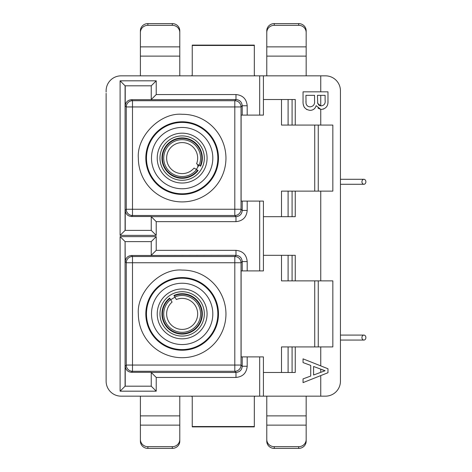 <?xml version="1.0" encoding="UTF-8"?>
<svg xmlns="http://www.w3.org/2000/svg" width="472" height="472" viewBox="0 0 472 472"><rect width="100%" height="100%" fill="white"/><g stroke="black" fill="none" stroke-linecap="round" stroke-linejoin="round"><path stroke-width="0.71" d="M217.84 158.102A35.689 35.689 0 0 1 182.151 193.791A35.689 35.689 0 0 1 146.468 158.102A35.689 35.689 0 0 1 182.151 122.413A35.689 35.689 0 0 1 217.84 158.102M217.84 313.898A35.689 35.689 0 0 1 182.151 349.587A35.689 35.689 0 0 1 146.468 313.898A35.689 35.689 0 0 1 182.151 278.209A35.689 35.689 0 0 1 217.84 313.898M212.813 158.102A30.656 30.656 0 0 1 182.151 188.759A30.656 30.656 0 0 1 151.494 158.102A30.656 30.656 0 0 1 182.151 127.446A30.656 30.656 0 0 1 212.813 158.102M212.813 313.898A30.656 30.656 0 0 1 182.151 344.554A30.656 30.656 0 0 1 151.494 313.898A30.656 30.656 0 0 1 182.151 283.241A30.656 30.656 0 0 1 212.813 313.898M175.023 297.295A18.072 18.072 0 0 0 170.758 299.873M157.223 158.102A24.927 24.927 0 0 1 182.151 133.175A24.927 24.927 0 0 1 207.078 158.102A24.927 24.927 0 0 1 182.151 183.03A24.927 24.927 0 0 1 157.223 158.102M157.223 313.898A24.927 24.927 0 0 1 182.151 288.97A24.927 24.927 0 0 1 207.078 313.898A24.927 24.927 0 0 1 182.151 338.825A24.927 24.927 0 0 1 157.223 313.898M204.335 313.898A22.184 22.184 0 0 0 182.151 291.714A22.184 22.184 0 0 0 159.967 313.898A22.184 22.184 0 0 0 182.151 336.082A22.184 22.184 0 0 0 204.335 313.898M204.335 158.102A22.184 22.184 0 0 0 182.151 135.918A22.184 22.184 0 0 0 159.967 158.102A22.184 22.184 0 0 0 182.151 180.286A22.184 22.184 0 0 0 204.335 158.102M106.123 195.491L106.123 276.509M106.123 379.954L106.123 93.291M106.123 378.709L106.123 381.205A14.957 14.957 0 0 0 121.08 396.161L263.417 396.161L263.417 356.897L247.198 356.897L247.198 366.231C246.543 373.033 242.803 376.774 235.976 377.447L156.226 377.447L151.241 372.461L151.241 386.19L125.233 386.19L125.233 366.083C125.629 369.841 127.705 371.918 131.464 372.314L151.241 372.314L151.241 386.19L125.151 386.19M106.123 92.046L106.123 90.795A14.957 14.957 0 0 1 121.08 75.839L127.936 75.839M127.936 396.161L121.08 396.161L127.936 396.161M156.226 377.447L156.226 391.176L120.1 391.176L120.1 236.625L156.226 236.625L156.226 250.349L235.976 250.349C242.779 251.004 246.52 254.744 247.198 261.571L247.198 270.898L241.115 270.898L241.115 356.897L247.198 356.897M259.677 115.103L259.677 75.839L263.417 75.839L263.417 115.103L241.115 115.103L241.115 201.102L263.417 201.102L263.417 270.898L247.198 270.898M247.198 201.102L247.198 210.429C246.543 217.238 242.803 220.979 235.976 221.651L156.226 221.651L151.241 216.666L151.241 230.389L125.151 230.389M156.226 221.651L156.226 235.375L120.1 235.375L120.1 80.824L156.226 80.824L156.226 94.553L235.976 94.553C242.779 95.208 246.52 98.949 247.198 105.769L247.198 115.103M259.677 75.839L121.08 75.839M320.748 375.588L327.981 372.721L327.981 368.756L303.053 358.856L303.053 362.584L310.723 365.422L310.723 376.048L303.053 378.886L303.053 382.615L320.748 375.588L320.748 396.161L325.485 396.161A14.957 14.957 0 0 0 340.442 381.205L340.442 378.709M320.748 396.161L263.417 396.161M263.417 216.683L295.248 216.683L295.248 191.13L332.837 191.13L332.837 125.074L295.248 125.074L295.248 99.521L263.417 99.521L263.417 75.839L325.485 75.839A14.957 14.957 0 0 1 340.442 90.795L340.442 93.291M247.198 105.769L242.213 105.769C241.835 101.987 239.758 99.911 235.976 99.539L235.976 94.553M156.226 94.553L151.241 99.539L151.241 85.81L156.226 80.824M120.1 80.824L125.086 85.81L151.241 85.81L125.086 85.81L151.241 85.81L151.241 99.686L131.464 99.686C127.705 100.082 125.629 102.159 125.233 105.917L125.233 85.81M120.1 235.375L125.086 230.389L125.086 85.81L128.555 85.81M156.226 235.375L151.241 230.389L125.233 230.389L125.233 210.282C125.629 214.04 127.705 216.117 131.464 216.518L151.241 216.518L151.241 230.389L125.086 230.389M235.976 221.651L235.976 216.666C239.758 216.294 241.835 214.211 242.213 210.429L242.213 201.102M247.198 261.571L242.213 261.571C241.835 257.783 239.758 255.706 235.976 255.334L235.976 250.349M156.226 250.349L151.241 255.334L151.241 241.611L156.226 236.625M120.1 236.625L125.086 241.611L151.241 241.611L125.086 241.611L151.241 241.611L151.241 255.482L131.464 255.482L132.49 256.508L234.802 256.508A6.23 6.23 -135 0 1 241.033 262.745L242.213 261.571L242.213 270.898M120.1 391.176L125.086 386.19L125.086 241.611L128.555 241.611M156.226 391.176L151.241 386.19L125.086 386.19M235.976 377.447L235.976 372.461C239.758 372.089 241.835 370.013 242.213 366.231L242.213 356.897M263.417 83.32L263.417 94.536L263.417 83.32M363.906 340.07A2.496 1.971 -90 0 1 361.935 337.58A2.496 1.971 -90 0 1 363.906 335.085A2.496 1.971 -90 0 1 365.877 337.58A2.496 1.971 -90 0 1 363.906 340.07L340.442 340.07L340.442 99.521L340.442 179.289L363.906 179.289A2.496 1.971 -90 0 1 365.877 181.785A2.496 1.971 -90 0 1 363.906 184.275A2.496 1.971 -90 0 1 361.935 181.785A2.496 1.971 -90 0 1 363.906 179.289M288.097 125.074L288.097 99.521L292.085 99.521L292.085 125.074L281.501 125.074L281.501 99.521M292.085 346.926L292.085 372.479L288.097 372.479L288.097 346.926L320.748 346.926L320.748 365.883M281.501 255.317L281.501 280.87L288.097 280.87L288.097 255.317L292.085 255.317L292.085 280.87L295.248 280.87L295.248 255.317L263.417 255.317M295.248 191.13L292.085 191.13L292.085 216.683L288.097 216.683L288.097 191.13L281.501 191.13L281.501 216.683M317.992 108.129L320.759 109.351L316.151 105.663C315.237 108.643 313.249 110.212 310.192 110.365C305.142 109.693 302.764 106.637 303.053 101.185L303.053 91.828L327.981 91.828L327.981 101.161C328.199 105.923 326.046 108.672 321.515 109.404L323.822 108.949M247.198 210.429L242.213 210.429L241.033 209.255A6.23 6.23 -45 0 1 234.802 215.492L132.49 215.492A6.23 6.23 45 0 1 126.26 209.255L126.26 106.943A6.23 6.23 135 0 1 132.49 100.713L234.802 100.713L235.976 99.539L151.241 99.686M247.198 366.231L242.213 366.231L241.033 365.057A6.23 6.23 -45 0 1 234.802 371.287L132.49 371.287A6.23 6.23 45 0 1 126.26 365.057L126.26 262.745A6.23 6.23 135 0 1 132.49 256.508L132.49 262.745L234.802 262.745L234.802 256.508L235.976 255.334L151.241 255.482M125.233 366.083L126.26 365.057L132.49 365.057L132.49 262.745L126.26 262.745L125.233 261.718L125.086 241.611M263.417 372.479L295.248 372.479L295.248 346.926M314.73 280.87L314.73 346.926M318.258 346.926L318.258 280.87M340.442 90.795L340.442 381.205M288.097 280.87L292.085 280.87M295.248 280.87L332.837 280.87L332.837 346.926L320.748 346.926M292.085 191.13L288.097 191.13M314.73 125.074L314.73 191.13M318.258 191.13L318.258 125.074M307.001 109.646L306.546 109.41M304.528 107.616L304.257 107.179M303.838 106.306L303.325 104.519M314.004 109.079L313.496 109.439M320.748 125.074L320.748 109.351L321.515 109.404M131.464 99.686L132.49 100.713L132.49 106.943L234.802 106.943L234.802 100.713A6.23 6.23 -135 0 1 241.033 106.943L242.213 105.769L242.213 115.103M125.233 261.718C125.629 257.96 127.705 255.883 131.464 255.482M281.501 372.479L281.501 346.926L288.097 346.926M292.085 125.074L295.248 125.074M321.237 105.887L319.491 105.563M318.842 105.173L317.562 102.737M312.511 95.344L314.558 95.344L314.558 100.837C314.924 104.336 313.485 106.342 310.24 106.849C307.927 106.784 306.529 105.622 306.045 103.374L305.927 95.344L306.953 95.344M327.952 102.182L327.981 101.161M138.343 158.102C136.544 136.408 160.291 112.306 182.168 114.295C206.736 114.088 225.828 134.42 225.958 158.102A43.807 43.807 177.1 0 1 182.151 201.91A43.807 43.807 177.1 0 1 138.343 158.102M138.343 313.898C136.544 292.203 160.291 268.102 182.168 270.09C206.736 269.884 225.828 290.215 225.958 313.898A43.807 43.807 177.1 0 1 182.151 357.705A43.807 43.807 177.1 0 1 138.343 313.898M322.323 369.877L325.102 370.738L323.184 371.44M320.748 369.157L320.748 372.349L313.597 374.992L313.597 366.484L325.102 370.738L313.597 374.992M320.748 95.344L320.748 105.864L317.727 103.48L317.432 95.344L325.102 95.344L325.102 100.093C325.591 103.456 324.293 105.392 321.208 105.887M305.927 95.344L314.558 95.344M314.558 100.837C314.918 104.341 313.479 106.342 310.24 106.849C307.956 106.79 306.558 105.634 306.045 103.374L305.927 101.238M313.597 366.484L320.5 369.033M363.906 184.275L340.442 184.275L340.442 335.085L363.906 335.085M196.263 169.395A18.072 18.072 0 0 0 198.812 165.106M173.914 295.466L174.174 295.891L173.914 295.466A20.19 20.19 0 0 1 199.426 303.449A20.19 20.19 0 0 1 192.6 331.173A20.19 20.19 0 0 1 164.875 324.347A20.19 20.19 0 0 1 169.649 298.044L169.908 298.475L169.649 298.044M170.569 299.572L172.091 302.086A15.517 15.517 0 0 0 168.876 321.928A15.517 15.517 0 0 0 190.181 327.179A15.517 15.517 0 0 0 195.432 305.868A15.517 15.517 0 0 0 176.357 299.502L174.841 296.988A18.426 18.426 0 0 1 197.915 304.363A18.426 18.426 0 0 1 191.685 329.662A18.426 18.426 0 0 1 166.386 323.432A18.426 18.426 0 0 1 170.569 299.572L169.908 298.475A19.694 19.694 0 0 0 165.985 325.137A19.694 19.694 0 0 0 192.346 330.748A19.694 19.694 0 0 0 199.615 304.794A19.694 19.694 0 0 0 174.174 295.891L174.841 296.988M198.098 170.486L197.668 170.227L198.098 170.486A20.19 20.19 0 0 1 171.832 175.454A20.19 20.19 0 0 1 164.799 147.783A20.19 20.19 0 0 1 192.47 140.744A20.19 20.19 0 0 0 164.799 147.783A20.19 20.19 0 0 0 171.832 175.454M200.647 166.197L200.216 165.943L200.647 166.197A20.19 20.19 0 0 0 192.47 140.744M199.113 165.288L196.588 163.784A15.517 15.517 0 0 0 190.08 144.762A15.517 15.517 0 0 0 168.817 150.173A15.517 15.517 0 0 0 174.221 171.436A15.517 15.517 0 0 0 194.045 168.073L196.57 169.572A18.426 18.426 0 0 1 172.734 173.938A18.426 18.426 0 0 1 166.315 148.686A18.426 18.426 0 0 1 191.567 142.267A18.426 18.426 0 0 1 199.113 165.288L200.216 165.943A19.694 19.694 0 0 0 192.216 141.175A19.694 19.694 0 0 0 165.224 148.037A19.694 19.694 0 0 0 172.085 175.029A19.694 19.694 0 0 0 197.668 170.227L196.57 169.572M197.815 164.516L197.815 167.117M254.32 45.465L192.246 45.465L192.246 45.111L254.32 45.111L254.32 74.954L254.874 75.839M179.785 32.509L179.785 56.121L140.396 56.121L140.396 30.786A7.481 7.186 180 0 1 147.878 23.6L147.878 25.317L172.304 25.317A7.481 7.186 180 0 1 179.785 32.509L179.785 30.786A7.481 7.186 -0 0 0 172.304 23.6L147.878 23.6M298.688 25.317L298.688 23.6A7.481 7.186 180 0 1 306.169 30.786L306.169 32.509A7.481 7.186 0 0 0 298.688 25.317L274.262 25.317A7.481 7.186 180 0 0 266.78 32.509L266.78 75.839M306.169 32.509L306.169 56.121L266.78 56.121M179.785 56.121L179.785 75.839M192.246 45.465L192.246 74.954L191.691 75.839M266.78 32.509L266.78 30.786A7.481 7.186 0 0 1 274.262 23.6L298.688 23.6M140.396 56.121L140.396 75.839M306.169 75.839L306.169 56.121M140.396 32.509A7.481 7.186 0 0 1 147.878 25.317M192.246 45.111L199.727 45.111M254.32 45.111L246.838 45.111M192.246 426.535L254.32 426.535L254.32 426.889L192.246 426.889L192.246 397.046L191.691 396.161M266.78 439.491L266.78 415.879L306.169 415.879L306.169 441.214A7.481 7.186 0 0 1 298.688 448.4L298.688 446.683L274.262 446.683A7.481 7.186 -0 0 1 266.78 439.491L266.78 441.214A7.481 7.186 180 0 0 274.262 448.4L298.688 448.4M147.878 446.683L147.878 448.4A7.481 7.186 0 0 1 140.396 441.214L140.396 439.491A7.481 7.186 180 0 0 147.878 446.683L172.304 446.683A7.481 7.186 0 0 0 179.785 439.491L179.785 396.161M140.396 439.491L140.396 415.879L179.785 415.879M266.78 415.879L266.78 396.161M254.32 426.535L254.32 397.046L254.874 396.161M179.785 439.491L179.785 441.214A7.481 7.186 180 0 1 172.304 448.4L147.878 448.4M306.169 415.879L306.169 396.161M140.396 396.161L140.396 415.879M306.169 439.491A7.481 7.186 180 0 1 298.688 446.683M254.32 426.889L246.838 426.889M192.246 426.889L199.727 426.889M218.483 158.102A36.332 36.332 177.1 0 1 182.151 194.429A36.332 36.332 177.1 0 1 145.824 158.102A36.332 36.332 0 0 1 152.763 136.75A36.332 36.332 -2.9 0 1 218.483 158.102M218.483 313.898A36.332 36.332 177.1 0 1 182.151 350.23A36.332 36.332 177.1 0 1 145.824 313.898A36.332 36.332 0 0 1 152.763 292.546A36.332 36.332 -2.9 0 1 218.483 313.898M259.677 396.161L259.677 356.897M259.677 270.898L259.677 201.102M125.233 210.282L126.26 209.255L234.802 209.255L234.802 106.943L241.033 106.943L241.033 209.255L234.802 209.255L234.802 215.492L235.976 216.666L151.241 216.666M131.464 372.314L132.49 371.287L132.49 365.057L234.802 365.057L234.802 262.745L241.033 262.745L241.033 365.057L234.802 365.057L234.802 371.287L235.976 372.461L151.241 372.461M320.748 75.839L320.748 91.828M131.464 216.518L132.49 215.492L132.49 106.943L126.26 106.943L125.233 105.917M320.748 280.87L320.748 191.13M172.304 23.6L172.304 25.317M274.262 25.317L274.262 23.6M179.785 46.87L140.396 46.87M306.169 46.87L266.78 46.87M274.262 448.4L274.262 446.683M172.304 446.683L172.304 448.4M266.78 425.13L306.169 425.13M140.396 425.13L179.785 425.13M242.207 105.769C241.806 101.946 239.729 99.869 235.976 99.539M235.976 216.666C239.829 216.205 241.906 214.129 242.207 210.429M242.207 261.571C241.806 257.741 239.729 255.665 235.976 255.334M235.976 372.461C239.829 372.007 241.906 369.93 242.207 366.231M126.313 106.147A6.23 6.23 0 0 0 126.278 106.442M131.694 215.438A6.23 6.23 0 0 0 131.989 215.468M131.694 371.234A6.23 6.23 0 0 0 131.989 371.263M240.985 365.853A6.23 6.23 0 0 0 241.015 365.558"/></g></svg>
